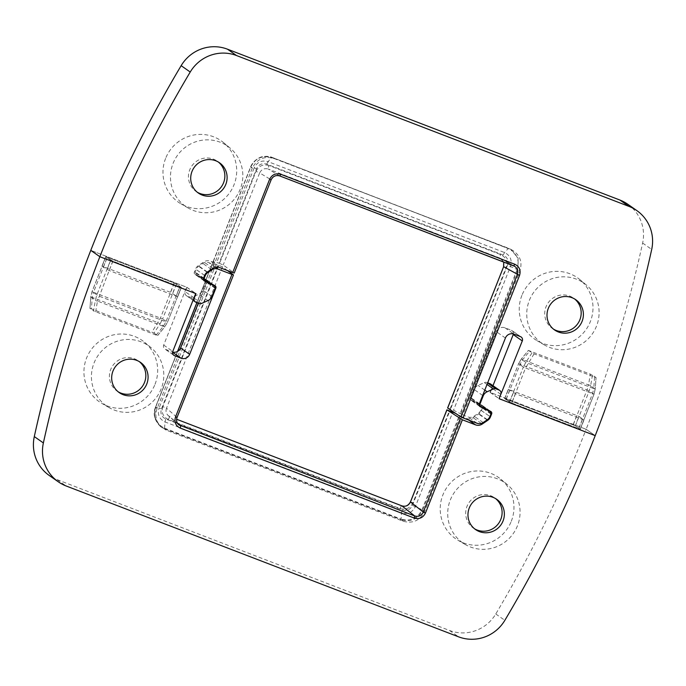 <?xml version="1.0" encoding="UTF-8"?>
<svg xmlns="http://www.w3.org/2000/svg" width="686" height="686" viewBox="0 0 686 686"><rect width="100%" height="100%" fill="white"/><g stroke="black" fill="none" stroke-linecap="round" stroke-linejoin="round"><path stroke-width="0.51" stroke-dasharray="3.43 2.57" d="M214.795 262.815L213.132 261.572L219.117 263.218L256.538 168.713C258.733 164.4 262.121 162.874 266.7 164.134L503.207 255.055C507.434 257.181 508.883 260.56 507.537 265.19L517.836 269.83L518.119 258.185L510.813 249.361L508.652 248.332L273.817 158.432C264.136 155.791 256.958 159.023 252.294 168.121L214.795 262.815L210.456 261.143A7.392 7.229 125 0 0 203.768 261.949L198.314 265.636A7.392 7.229 125 0 0 195.536 269.101L194.352 272.085A2.015 1.972 -55 0 0 195.047 274.443L204.119 280.797M203.888 280.608L195.304 274.589A2.015 1.972 -55 0 1 195.047 274.443M195.304 274.589L205.097 279.399A2.015 1.972 -55 0 1 206.04 281.903L202.782 290.135A7.392 7.229 -55 0 1 198.88 294.225L192.577 297.064A3.361 3.284 -55 0 1 190.048 297.141L187.021 295.983A3.361 3.284 -55 0 1 185.186 291.679L186.909 287.314L90.784 250.364L186.618 287.202L163.697 345.075A3.361 3.284 125 0 0 165.54 349.371L171.98 351.849A6.714 6.577 125 0 0 172.598 352.047M627.759 204.231A38.27 37.456 -55 0 1 642.628 243.058A1225.882 1199.531 -55 0 1 586.136 429.282L490.31 392.443L492.977 385.704M513.402 333.953A3.361 3.284 125 0 0 511.387 330.275L504.947 327.797A6.714 6.577 125 0 0 496.338 331.672L470.15 397.811A2.015 1.972 -55 0 0 471.093 400.324L480.886 405.126L485.662 408.444M486.16 408.933L480.886 405.126L481.829 407.638L480.817 410.194A6.714 6.577 -55 0 1 478.288 413.341L474.077 416.196A6.714 6.577 -55 0 1 467.989 416.925L462.87 414.953L519.868 270.979C522.561 262.309 520.22 255.484 512.845 250.501L510.693 249.481M521.909 295.34A37.413 36.607 125 0 0 537.207 340.77A37.413 36.607 125 0 0 586.101 329.494A37.413 36.607 125 0 0 579.996 279.699A37.413 36.607 125 0 0 521.909 295.34M165.626 158.38A37.413 36.607 125 0 0 180.933 203.811A37.413 36.607 125 0 0 229.819 192.543A37.413 36.607 125 0 0 223.713 142.739A37.413 36.607 125 0 0 165.626 158.38M553.491 329.143A18.471 18.076 -55 0 1 548.123 302.886A18.471 18.076 -55 0 1 574.628 298.967M173.078 163.397A36.71 35.921 -55 0 1 230.076 148.047A36.71 35.921 -55 0 1 236.061 196.916A36.71 35.921 -55 0 1 188.093 207.969A36.71 35.921 -55 0 1 173.078 163.397M197.208 192.183A18.471 18.076 -55 0 1 189.756 169.811A18.471 18.076 -55 0 1 218.345 162.016M529.352 300.357A36.71 35.921 -55 0 1 586.358 285.007A36.71 35.921 -55 0 1 592.344 333.868A36.71 35.921 -55 0 1 544.367 344.929A36.71 35.921 -55 0 1 529.352 300.357M219.117 263.218L223.207 264.976L234.192 273.037L271.107 179.801L259.66 172.906L223.207 264.976M447.606 407.981L453.549 410.211L462.87 414.953M273.817 158.432L271.69 157.634C262.249 155.036 255.261 158.183 250.724 167.075L213.312 261.589M272.119 157.403L508.472 248.658L272.128 157.403C262.421 154.744 255.243 157.969 250.596 167.101L213.174 261.623M517.253 269.212C519.817 259.883 516.884 253.031 508.472 248.658M450.162 408.813L506.131 267.471C507.82 261.58 505.985 257.284 500.617 254.575L268.929 165.506A3.361 0.669 -69 0 0 268.269 169.03C264.402 167.984 261.529 169.271 259.66 172.906L256.015 171.32L219.563 263.39M503.764 262.052L499.965 258.099L513.703 265.876M490.31 392.443L499.116 398.617M490.601 384.031A3.361 3.284 -55 0 1 491.742 387.959L490.018 392.332L586.136 429.282L595.216 435.636L586.136 429.282A1225.882 1199.531 -55 0 1 495.772 613.97A38.27 37.456 -55 0 1 449.459 630.451L57.049 479.608A38.27 37.456 -55 0 1 49.16 475.415M575.28 425.749L504.604 398.566L511.816 403.042L580.305 429.282L575.28 425.749L578.984 416.393L583.975 419.892L582.474 419.42L515.52 393.687L508.343 389.236L578.984 416.393M186.909 287.314L195.982 293.668M179.749 286.851L181.25 287.323L176.482 283.987L174.304 283.044L105.816 256.796L92.001 291.799L90.775 297.004L92.267 297.407L91.427 308.872L89.943 308.383L93.545 310.921L95.371 300.142A2.015 0.686 9.6 0 0 97.481 301.06L112.787 261.117L179.749 286.851L165.901 321.82L98.947 296.078L91.967 291.764L93.502 292.262L92.267 297.407L158.089 322.712A2.015 0.506 -146.8 0 0 160.198 323.629L154.033 333.044L91.427 308.872M105.816 256.796L91.967 291.764L90.775 297.004L89.943 308.383L90.818 296.952L95.371 300.142L96.76 295.134L110.609 260.166L105.841 256.83M110.609 260.166L112.787 261.117M154.033 333.044L157.6 335.548L156.151 335.094L93.545 310.921M156.151 335.094L163.302 326.365L165.901 321.82L167.435 322.326L181.25 287.323M95.654 311.838L97.481 301.06L163.302 326.365A2.015 0.489 39.3 0 0 164.726 326.93A2.015 0.489 39.3 0 0 164.751 326.819L167.401 322.291L162.642 318.947L160.198 323.629L164.751 326.819L157.6 335.548M174.304 283.044L160.455 318.004L151.923 332.127M177.545 351.438L155.413 407.338C152.875 413.795 154.341 419.961 159.821 425.852L166.235 430.156L403.102 521.214C412.783 523.847 419.961 520.623 424.634 511.524L462.124 416.831L466.463 418.494A7.392 7.229 125 0 0 473.16 417.697L478.605 414.01A7.392 7.229 125 0 0 481.383 410.545L482.567 407.561A2.015 1.972 -55 0 0 481.881 405.203L490.953 411.557M490.696 411.411L481.623 405.049A2.015 1.972 -55 0 1 481.881 405.203M481.623 405.049L471.831 400.247A2.015 1.972 -55 0 1 470.888 397.734L474.146 389.502A7.392 7.229 -55 0 1 478.048 385.412L484.342 382.574A3.361 3.284 -55 0 1 486.88 382.496L487.686 382.805M198.314 303.195L206.778 281.835A2.015 1.972 -55 0 0 205.834 279.322L195.784 274.366L200.286 277.521M199.84 277.067L196.042 274.52L195.098 272.008L196.11 269.452A6.714 6.577 -55 0 1 198.631 266.297L202.85 263.441A6.714 6.577 -55 0 1 208.938 262.721L214.058 264.685L157.051 408.659C154.633 415.853 156.082 422.044 161.399 427.241L166.235 430.156M155.019 384.306A37.413 36.607 125 0 0 144.686 342.357A37.413 36.607 125 0 0 90.826 350.143A37.413 36.607 125 0 0 101.897 403.428A37.413 36.607 125 0 0 155.019 384.306M511.302 521.257A37.413 36.607 125 0 0 500.96 479.308A37.413 36.607 125 0 0 447.101 487.103A37.413 36.607 125 0 0 458.171 540.379A37.413 36.607 125 0 0 511.302 521.257M118.181 391.8A18.471 18.076 -55 0 1 110.72 369.428A18.471 18.076 -55 0 1 139.318 361.633M517.458 525.785A36.71 35.921 -55 0 1 465.34 544.547A36.71 35.921 -55 0 1 454.475 492.265A36.71 35.921 -55 0 1 507.323 484.625A36.71 35.921 -55 0 1 517.458 525.785M474.455 528.752A18.471 18.076 -55 0 1 467.003 506.379A18.471 18.076 -55 0 1 495.592 498.585M161.184 388.825A36.71 35.921 -55 0 1 109.057 407.587A36.71 35.921 -55 0 1 98.192 355.305A36.71 35.921 -55 0 1 151.04 347.665A36.71 35.921 -55 0 1 161.184 388.825M462.124 416.831L455.538 413.341M227.581 270.601L222.47 266.845L216.004 264.264L212.386 263.441L214.058 264.685M403.102 521.214L401.207 519.714L164.674 428.793L164.306 428.081C155.876 423.699 152.952 416.848 155.525 407.527L212.566 263.458M424.634 511.524L422.73 510.024C418.057 519.13 410.88 522.363 401.207 519.714L401.087 519.105C410.511 521.686 417.508 518.539 422.053 509.664L459.474 415.15M164.306 428.081L401.087 519.105L401.499 512.845L164.992 421.924L164.58 428.184M157.051 408.659L155.49 407.295L154.736 417.328L159.812 425.835M218.817 265.259L162.856 406.609L166.501 408.196C165.54 411.068 166.115 413.547 168.242 415.622L177.365 423.099M186.618 287.202L195.69 293.557M105.73 256.753L176.371 283.91L181.396 287.434L179.861 286.937L112.907 261.195L105.73 256.753L102.025 266.108L109.203 270.55L177.691 296.798L170.48 292.313L102.025 266.108M490.018 392.332L499.091 398.686M511.696 402.956L509.518 402.013L504.75 398.677L506.251 399.149L575.391 425.835L589.24 390.866L590.629 385.858A2.015 0.686 9.6 0 0 588.519 384.94L590.346 374.162L592.455 375.079L596.031 377.583L595.225 388.996L593.733 388.593L592.498 393.73L578.658 428.699L511.696 402.956L525.545 367.996L594.033 394.236L580.185 429.204L578.658 428.699M592.455 375.079L590.629 385.858L595.182 389.048L593.999 394.201L580.159 429.17L575.391 425.835M528.4 350.452L534.077 353.873L596.057 377.617L595.225 388.996L594.033 394.236L587.053 389.922L588.519 384.94L522.698 359.635A2.015 0.489 39.3 0 0 521.274 359.07A2.015 0.489 39.3 0 0 521.249 359.181L528.366 350.417L590.346 374.162M534.077 353.873L525.545 367.996L523.358 367.053L509.518 402.013M594.573 377.129L593.733 388.593L527.911 363.288A2.015 0.506 -146.8 0 0 525.802 362.371L523.358 367.053L518.599 363.709L521.249 359.181L525.802 362.371L531.967 352.956M506.251 399.149L520.099 364.18L522.698 359.635L529.849 350.906M252.294 168.121L250.596 167.101L254.163 167.89L216.742 262.395M219.537 267.506L210.456 261.143M477.062 423.279L467.989 416.925M460.898 413.632L517.836 269.83L519.868 270.979M517.141 269.495L460.212 413.281M266.7 164.134L268.055 161.639L504.553 252.551C510.341 255.458 512.313 260.08 510.478 266.417L453.549 410.211M507.537 265.19L450.608 408.985M268.929 165.506C263.115 163.928 258.811 165.866 256.015 171.32M256.538 168.713L254.163 167.89C257.173 161.999 261.803 159.915 268.055 161.63L271.699 157.643M503.207 255.055L504.553 252.551L508.206 248.555M279.716 175.925L268.269 169.03L499.965 258.099A3.361 0.669 -69 0 1 500.617 254.575M506.131 267.471L503.575 266.631M483.15 422.559L474.077 416.196M487.369 419.703L478.288 413.341M481.383 410.545L489.907 416.513L480.817 410.194M490.902 413.992L481.829 407.638M487.875 410.022L485.422 408.307M479.677 406.335L471.093 400.324M479.222 404.165L470.15 397.811M505.411 338.026L496.338 331.672M504.947 327.797L514.02 334.151M511.387 330.275L520.46 336.629M580.27 429.247L583.975 419.892M513.334 392.735L509.629 402.09M504.639 398.592L508.343 389.236L504.604 398.566M506.139 399.063L509.844 389.708M576.797 415.45L573.093 424.805M515.52 393.687L511.816 403.042M578.77 428.776L582.474 419.42M642.628 243.058L651.7 249.421M193.992 297.853L185.186 291.679M196.093 302.337L187.021 295.983M199.12 303.504L190.048 297.141M201.658 303.426L192.577 297.064M207.952 300.588L198.88 294.225M211.854 296.498L202.782 290.135M215.112 288.266L206.04 281.903M205.097 279.399L212.085 284.296M203.433 278.439L194.352 272.085M204.617 275.455L195.536 269.101M207.395 271.99L198.314 265.636M212.84 268.303L203.768 261.949M176.482 283.987L162.642 318.947L93.502 292.27L107.342 257.301M165.78 419.026L164.992 421.924C159.212 419.017 157.231 414.395 159.075 408.059L161.442 408.882C160.104 413.521 161.544 416.899 165.78 419.026L402.288 509.938C406.858 511.199 410.245 509.681 412.449 505.368L422.73 510.024L460.16 415.502M468.727 420.072L466.463 418.494M222.47 266.845L166.501 408.196L177.031 417.414L233.454 274.906M215.353 267.214L208.938 262.721M155.499 407.295L177.631 351.395M196.925 302.655L212.428 263.493M216.004 264.264L159.075 408.059L155.636 407.244M161.45 408.89L218.38 265.096M162.856 406.609C161.167 412.492 163.002 416.796 168.362 419.506L400.058 508.566C405.863 510.152 410.168 508.215 412.972 502.752L449.424 410.691M412.449 505.368L449.862 410.854M402.288 509.947L401.499 512.845C407.75 514.56 412.38 512.476 415.39 506.585L452.811 412.08M412.972 502.752L410.417 501.92M400.058 508.566A3.361 0.669 111 0 1 401.825 505.831M170.179 416.788L170.137 416.771A3.361 0.669 111 0 0 168.362 419.506M211.288 269.358L202.85 263.441M207.078 272.213L198.631 266.297M204.625 275.42L196.11 269.452M204.171 278.362L195.098 272.008M205.114 280.874L200.578 277.693M214.907 285.676L205.834 279.322M215.241 287.76L206.778 281.835M171.98 351.849L172.563 352.261M165.54 349.371L173.335 354.834M163.697 345.075L172.778 351.429M110.72 260.251L107.016 269.607M181.396 287.434L177.691 296.798L181.361 287.408M176.371 283.91L172.666 293.265M174.184 282.958L170.48 292.313M103.526 266.58L107.23 257.224M176.156 296.292L179.861 286.937M112.907 261.195L109.203 270.55M57.049 479.608L66.13 485.971M449.459 630.451L458.531 636.814M495.772 613.97L504.845 620.333M500.814 394.321L491.742 387.959M487.6 383.002L486.88 382.496M487.026 384.46L484.342 382.574M484.779 390.128L478.048 385.412M482.67 395.47L474.146 389.502M479.411 403.702L470.888 397.734M471.831 400.247L480.903 406.601M491.03 413.487L482.567 407.561M487.043 419.918L478.605 414.01M481.332 423.425L473.16 417.697M504.75 398.677L518.599 363.709L504.725 398.643M573.213 424.883L587.053 389.922L518.565 363.674L521.274 359.07L528.366 350.417M552.324 328.388L554.597 329.975M573.522 298.136L575.794 299.722M196.05 191.428L198.314 193.023M217.248 161.176L219.511 162.762M230.076 148.047L223.713 142.739M188.093 207.969L180.933 203.811M586.358 285.007L579.996 279.699M544.367 344.929L537.207 340.77M213.132 261.572L250.553 167.05C253.125 160.01 261.255 156.468 262.704 156.691C266.502 156.039 269.641 156.271 272.102 157.394L510.787 249.335M510.804 249.344L512.836 250.493M503.721 262.035L500.814 258.493L514.56 266.279M488.012 410.091L485.714 408.479M479.908 406.524L470.836 400.17M521.154 336.998L512.082 330.635M580.305 429.282L584.009 419.926M186.326 295.615L193.023 300.296M205.354 279.545L212.223 284.364M157.634 335.583L164.726 326.93L167.435 322.326L181.276 287.357M117.014 391.046L119.278 392.641M138.212 360.793L140.484 362.38M473.289 528.006L475.561 529.592M494.495 497.744L496.758 499.339M507.323 484.625L500.96 479.308M465.34 544.547L458.171 540.379M151.04 347.665L144.686 342.357M109.057 407.587L101.897 403.428M212.386 263.441L196.873 302.637M159.829 425.86L161.39 427.232M178.763 424.848L168.242 415.622L170.137 416.771M203.348 279.665L200.372 277.581M215.164 285.83L206.092 279.476M173.918 355.365L164.846 349.002M101.991 266.074L105.695 256.718M471.574 400.092L479.137 405.392"/><path stroke-width="1.03" d="M548.303 308.357A18.471 18.076 125 0 0 554.597 329.975A18.471 18.076 125 0 0 582.088 321.34A18.471 18.076 125 0 0 575.794 299.722A18.471 18.076 125 0 0 548.303 308.357M225.805 184.388A18.471 18.076 125 0 0 194.112 167.521A18.471 18.076 125 0 0 198.314 193.023A18.471 18.076 125 0 0 225.805 184.388M234.192 273.037L232.683 272.565L269.598 179.329C272.025 174.596 275.763 172.923 280.797 174.287L514.783 264.239C519.431 266.588 521.017 270.31 519.551 275.412L463.127 417.928L477.062 423.279A6.714 6.577 -55 0 0 483.15 422.559L487.369 419.703A6.714 6.577 -55 0 0 489.89 416.548L490.902 413.992L490.216 411.634L488.012 410.091M499.116 398.617L522.303 340.925A3.361 3.284 125 0 0 520.46 336.629L514.02 334.151A6.714 6.577 125 0 0 505.411 338.026L479.222 404.165A2.015 1.972 125 0 0 480.166 406.678L489.958 411.48L487.875 410.022M499.382 398.798L595.216 435.636A1225.882 1199.531 -55 0 1 504.845 620.333A38.27 37.456 -55 0 1 458.531 636.814L66.13 485.971A38.27 37.456 -55 0 1 58.241 481.769A38.27 37.456 -55 0 1 43.372 442.942A1225.882 1199.531 -55 0 1 99.864 256.718A1225.882 1199.531 -55 0 1 190.228 72.03A38.27 37.456 -55 0 1 236.541 55.549L628.951 206.392A38.27 37.456 -55 0 1 636.84 210.585A38.27 37.456 -55 0 1 651.7 249.421A1225.882 1199.531 -55 0 1 595.216 435.636L499.091 398.686L500.814 394.321A3.361 3.284 -55 0 0 498.979 390.017L489.907 383.663A3.361 3.284 -55 0 1 490.601 384.031L499.674 390.385M232.683 272.565L219.537 267.506A7.392 7.229 125 0 0 212.84 268.303L207.395 271.99A7.392 7.229 125 0 0 204.617 275.455L203.433 278.439A2.015 1.972 125 0 0 204.377 280.951L214.169 285.753A2.015 1.972 -55 0 1 215.112 288.266L211.854 296.498A7.392 7.229 -55 0 1 207.952 300.588L201.658 303.426A3.361 3.284 -55 0 1 199.12 303.504L196.093 302.337A3.361 3.284 -55 0 1 194.258 298.041L195.982 293.668L99.864 256.718L90.784 250.364A1225.882 1199.531 -55 0 1 181.155 65.667A38.27 37.456 -55 0 1 227.469 49.186L619.87 200.029A38.27 37.456 -55 0 1 627.759 204.231L636.84 210.585M492.977 385.704L513.222 334.571A3.361 3.284 125 0 0 513.402 333.953M574.628 298.967A18.471 18.076 -55 0 1 553.491 329.143M218.345 162.016A18.471 18.076 -55 0 1 197.208 192.183M269.598 179.329L271.107 179.801C272.977 176.165 275.849 174.879 279.716 175.925L513.703 265.876M514.783 264.239L513.72 265.876L514.551 266.271L279.734 175.933L280.797 174.287M514.569 266.279C517.518 268.277 518.453 271.004 517.381 274.469L460.949 416.985L447.606 407.981L503.635 266.691L503.764 262.052M463.127 417.928L460.949 416.985M58.241 481.769L49.16 475.415A38.27 37.456 -55 0 1 34.3 436.579A1225.882 1199.531 -55 0 1 90.784 250.364L99.864 256.718L195.69 293.557L172.778 351.429A3.361 3.284 125 0 0 174.613 355.725L181.053 358.203A6.714 6.577 125 0 0 189.662 354.328L215.85 288.189A2.015 1.972 125 0 0 214.907 285.676L203.348 279.665M146.77 384.006A18.471 18.076 125 0 0 140.484 362.38A18.471 18.076 125 0 0 112.984 371.015A18.471 18.076 125 0 0 119.278 392.641A18.471 18.076 125 0 0 146.77 384.006M469.267 507.974A18.471 18.076 125 0 0 500.96 524.833A18.471 18.076 125 0 0 496.758 499.339A18.471 18.076 125 0 0 469.267 507.974M455.538 413.341L446.869 409.851L462.39 419.798L425.474 513.025C423.048 517.759 419.317 519.439 414.284 518.067L180.298 428.124C175.65 425.774 174.055 422.044 175.522 416.942L231.945 274.434L218.011 269.075L215.353 267.214M205.114 280.874L204.171 278.362L205.183 275.806A6.714 6.577 -55 0 1 207.712 272.659L211.923 269.804A6.714 6.577 -55 0 1 218.011 269.075M462.39 419.798L475.544 424.857A7.392 7.229 125 0 0 482.232 424.051L487.686 420.364A7.392 7.229 125 0 0 490.464 416.899L491.648 413.915A2.015 1.972 125 0 0 490.696 411.411L480.903 406.601A2.015 1.972 -55 0 1 479.96 404.097L483.218 395.865A7.392 7.229 -55 0 1 487.12 391.775L493.423 388.936A3.361 3.284 -55 0 1 495.952 388.859L498.979 390.017M487.686 382.805L489.907 383.663M172.598 352.047A6.714 6.577 125 0 0 180.59 347.974L198.314 303.195M139.318 361.633A18.471 18.076 -55 0 1 118.181 391.8M495.592 498.585A18.471 18.076 -55 0 1 474.455 528.752M425.474 513.025L423.296 512.09C421.436 515.726 418.563 517.021 414.687 515.966L178.789 424.866C176.645 422.773 176.062 420.295 177.031 417.414L175.522 416.942M231.945 274.434L233.454 274.906L227.581 270.601M414.284 518.067L414.687 515.966L401.867 505.856C405.743 506.911 408.616 505.625 410.477 501.981L446.929 409.911M519.551 275.412L503.635 266.691L447.675 408.041M480.166 406.678L479.677 406.335M513.222 334.571L522.303 340.925M619.87 200.029L628.951 206.392M227.469 49.186L236.541 55.549M181.155 65.667L190.228 72.03M212.085 284.296L214.169 285.753M204.377 280.951L203.888 280.608M475.544 424.857L468.727 420.072M460.212 418.854L423.296 512.09L410.417 501.92L446.869 409.851M180.298 428.124L180.701 426.015L177.365 423.099M177.631 351.395L196.925 302.655M410.417 501.92C408.307 505.685 405.443 506.988 401.825 505.831L176.619 419.257L401.867 505.856M211.923 269.804L211.288 269.358M207.712 272.659L207.078 272.213M205.183 275.806L204.625 275.42M204.171 278.362L203.613 277.976M215.85 288.189L215.241 287.76M189.662 354.328L180.59 347.974M172.563 352.261L181.053 358.203M173.335 354.834L174.613 355.725M34.3 436.579L43.372 442.942M495.952 388.859L487.6 383.002M493.423 388.936L487.026 384.46M487.12 391.775L484.779 390.128M483.218 395.865L482.67 395.47M479.96 404.097L479.411 403.702M491.648 413.915L491.03 413.487M490.464 416.899L489.907 416.513M487.686 420.364L487.043 419.918M482.232 424.051L481.332 423.425M234.218 273.062L271.133 179.835C273.028 176.173 275.892 174.87 279.734 175.933M503.575 266.631L503.721 262.035M193.023 300.296L195.399 301.969M212.223 284.364L214.426 285.908M178.789 424.857C176.662 422.825 176.088 420.355 177.057 417.448L233.48 274.932M196.873 302.637L177.545 351.438M479.137 405.392L480.646 406.455"/></g></svg>
